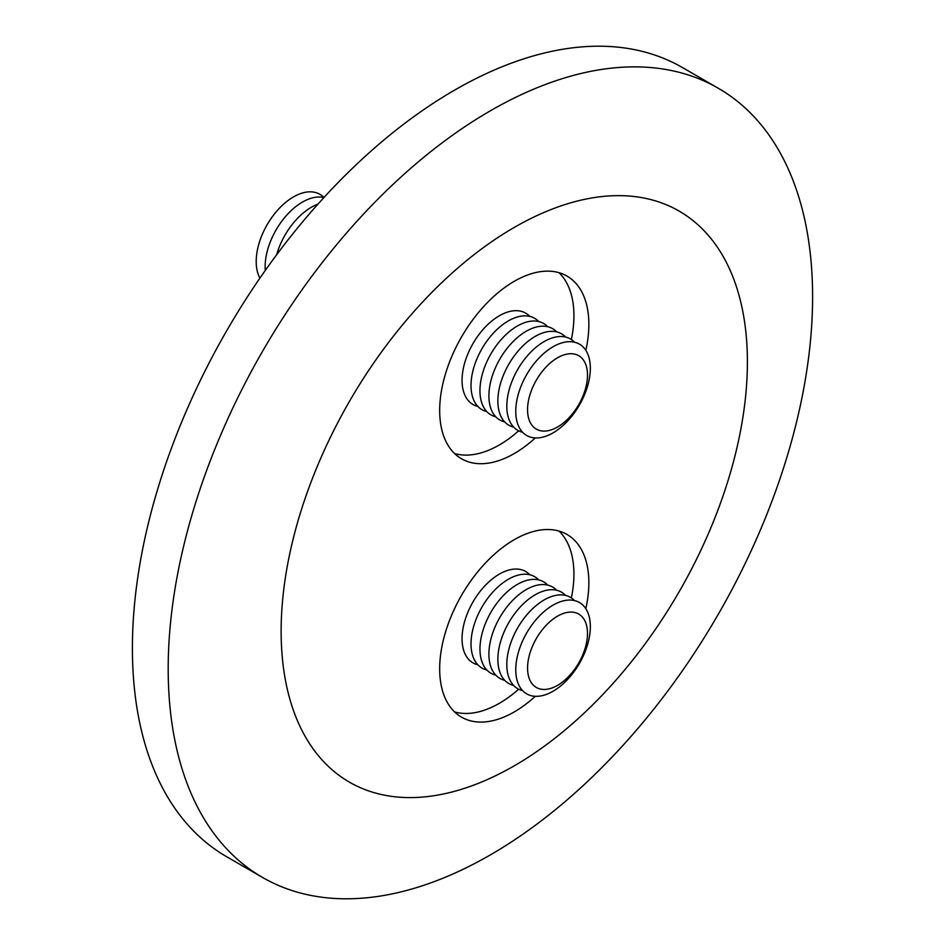 <?xml version="1.0" encoding="UTF-8"?>
<svg xmlns="http://www.w3.org/2000/svg" width="945" height="945" viewBox="0 0 945 945"><rect width="100%" height="100%" fill="white"/><g stroke="black" fill="none" stroke-linecap="round" stroke-linejoin="round"><path stroke-width="1.42" d="M477.839 406.409A52.743 30.453 -60 0 1 471.047 403.196A52.743 30.453 -60 0 1 475.075 340.141A52.743 30.453 -60 0 1 527.653 314.437A52.743 30.453 -60 0 1 529.814 316.386M486.793 411.583A52.743 30.453 -60 0 1 479.989 408.358A52.743 30.453 -60 0 1 484.029 345.315A52.743 30.453 -60 0 1 536.606 319.611A52.743 30.453 -60 0 1 538.756 321.56M495.735 416.745A52.743 30.453 -60 0 1 488.943 413.532A52.743 30.453 -60 0 1 492.971 350.477A52.743 30.453 -60 0 1 545.56 324.773A52.743 30.453 -60 0 1 547.71 326.722M504.689 421.919A52.743 30.453 -60 0 1 497.897 418.694A52.743 30.453 -60 0 1 501.925 355.651A52.743 30.453 -60 0 1 554.514 329.947A52.743 30.453 -60 0 1 556.664 331.896M513.643 427.081A52.743 30.453 -60 0 1 506.839 423.868A52.743 30.453 -60 0 1 510.879 360.813A52.743 30.453 -60 0 1 563.456 335.109A52.743 30.453 -60 0 1 565.618 337.058M522.585 432.243A52.743 30.453 -60 0 1 515.793 429.03A52.743 30.453 -60 0 1 519.821 365.987A52.743 30.453 -60 0 1 572.41 340.283A52.743 30.453 -60 0 1 574.56 342.232M581.364 345.445A52.743 30.453 -60 0 1 577.324 408.488A52.743 30.453 -60 0 1 524.747 434.192A52.743 30.453 -60 0 1 528.775 371.149A52.743 30.453 -60 0 1 581.364 345.445M580.277 356.737A42.383 24.475 -60 0 1 577.041 407.413A42.383 24.475 -60 0 1 534.775 428.073A42.383 24.475 -60 0 1 538.012 377.398A42.383 24.475 -60 0 1 580.277 356.737M477.839 664.784A52.743 30.453 -60 0 1 474.591 663.685A52.743 30.453 -60 0 1 471.46 604.694A52.743 30.453 -60 0 1 524.109 570.685A52.743 30.453 -60 0 1 529.814 574.761M486.793 669.946A52.743 30.453 -60 0 1 483.533 668.847A52.743 30.453 -60 0 1 480.414 609.856A52.743 30.453 -60 0 1 533.063 575.859A52.743 30.453 -60 0 1 538.756 579.923M495.735 675.12A52.743 30.453 -60 0 1 492.487 674.009A52.743 30.453 -60 0 1 489.368 615.03A52.743 30.453 -60 0 1 542.017 581.021A52.743 30.453 -60 0 1 547.71 585.097M504.689 680.282A52.743 30.453 -60 0 1 501.441 679.183A52.743 30.453 -60 0 1 498.31 620.192A52.743 30.453 -60 0 1 550.959 586.195A52.743 30.453 -60 0 1 556.664 590.259M513.643 685.444A52.743 30.453 -60 0 1 510.394 684.345A52.743 30.453 -60 0 1 507.264 625.366A52.743 30.453 -60 0 1 559.912 591.357A52.743 30.453 -60 0 1 565.618 595.433M522.585 690.618A52.743 30.453 -60 0 1 519.337 689.519A52.743 30.453 -60 0 1 516.218 630.528A52.743 30.453 -60 0 1 568.866 596.531A52.743 30.453 -60 0 1 574.56 600.595M577.808 601.693A52.743 30.453 -60 0 1 580.939 660.685A52.743 30.453 -60 0 1 528.29 694.681A52.743 30.453 -60 0 1 525.172 635.69A52.743 30.453 -60 0 1 577.808 601.693M577.43 613.399A42.383 24.475 -60 0 1 579.935 660.815A42.383 24.475 -60 0 1 537.622 688.137A42.383 24.475 -60 0 1 535.118 640.734A42.383 24.475 -60 0 1 577.43 613.399M585.829 350.371A105.474 60.893 120 0 0 567 276.082A105.474 60.893 120 0 0 514.269 281.303A105.474 60.893 120 0 0 445.355 374.255A105.474 60.893 120 0 0 461.526 458.774A105.474 60.893 120 0 0 514.269 453.553A105.474 60.893 120 0 0 535.272 437.937M559.015 272.692A105.474 60.893 -60 0 1 571.382 339.55M518.675 430.837A105.474 60.893 -60 0 1 499.35 444.941A105.474 60.893 -60 0 1 454.604 453.553M585.829 608.734A105.474 60.893 120 0 0 567 534.457A105.474 60.893 120 0 0 514.269 539.678A105.474 60.893 120 0 0 445.355 632.618A105.474 60.893 120 0 0 461.526 717.149A105.474 60.893 120 0 0 514.269 711.916A105.474 60.893 120 0 0 535.272 696.311M559.015 531.066A105.474 60.893 -60 0 1 571.382 597.913M518.675 689.2A105.474 60.893 -60 0 1 499.35 703.304A105.474 60.893 -60 0 1 454.604 711.916M514.269 227.414A329.699 190.347 120 0 0 281.137 631.213A329.699 190.347 120 0 0 514.269 765.816A329.699 190.347 120 0 0 747.4 362.018A329.699 190.347 120 0 0 514.269 227.414M490.396 110.789A455.667 263.076 120 0 0 192.721 512.32A455.667 263.076 120 0 0 262.568 877.456A455.667 263.076 120 0 0 490.396 854.882A455.667 263.076 120 0 0 788.071 453.352A455.667 263.076 120 0 0 718.235 88.216A455.667 263.076 120 0 0 490.396 110.789M718.235 88.216L682.432 67.544A455.667 263.076 120 0 0 454.604 90.118A455.667 263.076 120 0 0 156.929 491.648A455.667 263.076 120 0 0 226.765 856.784L262.568 877.456M259.922 278.102A52.743 30.453 -60 0 1 273.07 215.732A52.743 30.453 -60 0 1 321.808 195.591A52.743 30.453 -60 0 1 323.934 197.517M276.649 254.748A52.743 30.453 -60 0 1 317.945 204.132M265.297 270.388A52.743 30.453 -60 0 1 283.831 218.578A52.743 30.453 -60 0 1 323.922 197.54"/></g></svg>
